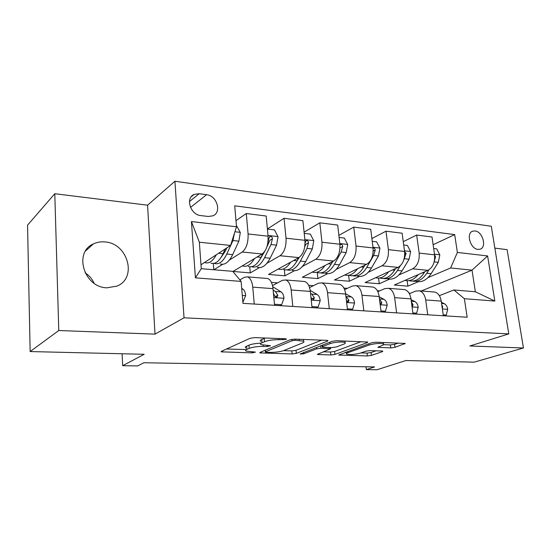 <?xml version="1.0" encoding="UTF-8"?>
<svg xmlns="http://www.w3.org/2000/svg" width="551" height="551" viewBox="0 0 551 551"><rect width="100%" height="100%" fill="white"/><g stroke="black" fill="none" stroke-linecap="round" stroke-linejoin="round"><path stroke-width="0.83" d="M286.134 339.375L286.382 338.955L285.397 338.782L254.796 337.625L250.147 338.28L221.419 351.324L221.199 351.834L252.227 352.874L255.423 352.103L245.987 351.083C245.174 350.601 245.47 350.043 246.862 349.41L249.245 348.377C252.902 347.034 257.606 346.379 263.344 346.414L267.152 346.531L270.465 345.711L261.016 344.637C260.148 344.113 260.471 343.507 261.987 342.825L264.508 341.723C268.365 340.304 273.213 339.63 279.068 339.685L286.134 339.375M104.876 241.923C100.764 241.545 96.942 242.206 93.401 243.914C73.338 252.275 84.007 287.484 106.894 287.822L116.991 286.1C137.592 278.069 127.825 243.087 104.876 241.923M475.045 230.938L472.689 231.172C465.836 233.128 470.375 248.969 477.951 249.403L480.169 249.176C487.056 247.227 482.607 231.51 475.045 230.938M390.755 347.901L394.957 347.337L405.205 343.445L375.906 342.199L371.546 342.798L338.707 355.037L367.379 355.953L371.408 355.416L382.291 351.683L382.828 351.152L381.809 350.987L370.038 350.622L365.885 351.18L360.506 353.074C354.789 354.568 350.147 354.906 346.586 354.079C345.98 353.701 346.393 353.239 347.819 352.709L369.198 345.009C375.114 343.418 379.908 343.053 383.558 343.927C384.212 344.354 383.723 344.871 382.091 345.463L377.862 347.323L390.755 347.901L390.383 344.933L394.578 344.361L398.359 343.046M58.778 330.524L155.003 334.14L147.572 205.192L54.79 193.718L58.778 330.524L30.147 351.559L144.19 354.286L122.666 365.692L137.633 365.933L143.901 362.737L374.556 366.938L366.346 369.597L376.912 369.762L405.929 360.533L474.122 362.159L523.45 347.991L507.113 249.651L494.846 248.136M155.003 334.14L184.02 317.796L508.78 333.885L469.851 345.973L523.45 347.991M327.521 341.159L327.955 340.559L326.709 340.339L294.702 339.134L290.15 339.767L260.093 352.378L259.796 352.888L292.126 353.942L296.328 353.37L327.521 341.159L327.439 340.408M336.565 340.711L367.751 342.047L367.228 342.632L334.946 354.417L330.834 354.975L317.314 354.458L330.655 348.7L320.971 348.232L316.68 348.824L303.835 353.776L300.033 354.038L332.108 341.331L336.565 340.711M30.147 351.559L27.55 225.152L54.79 193.718M200.819 215.579L208.25 216.481L212.968 215.813C221.991 212.314 216.901 195.584 206.591 194.696L199.207 193.69L194.117 194.407C185.129 198.009 190.432 214.862 200.819 215.579M184.02 317.796L174.929 181.238L491.292 226.254L508.78 333.885M241.111 281.396L195.405 277.849L191.424 221.55L236.496 226.785L230.594 245.429L199.352 242.226L201.273 268.695L232.729 271.34L241.111 281.396L242.963 303.346L467.158 317.238L464.362 298.704L453.886 289.964L475.355 291.775L472.021 270.162L450.628 267.965L428.017 277.594M433.12 244.72L454.685 234.609L234.726 205.819L236.496 226.785M454.685 234.609L457.378 252.434L487.614 255.946L494.832 301.066L464.362 298.704M147.572 205.192L174.929 181.238M366.009 366.78L366.346 369.597M122.102 353.756L122.666 365.692M230.594 245.429L200.991 264.79M410.35 293.29L409.083 293.194M379.646 290.88L377.325 290.701M347.371 288.345L343.886 288.077M313.402 285.68L308.636 285.308M277.608 282.87L271.416 282.381M421.336 290.969L472.021 270.162L487.614 255.946M418.361 281.706L407.878 286.162L407.148 280.707M403.263 241.669L416.652 235.057L432.012 236.999L434.574 254.831C435.09 262.269 432.9 267.442 428.01 270.334L394.316 285.025L407.878 286.162M416.652 235.057L419.166 253.102C419.662 260.637 417.486 265.878 412.644 268.819L398.89 274.977M389.564 279.15L379.281 283.758L378.571 278.103M371.884 238.549L385.989 231.179L402.12 233.225L404.586 251.47C405.068 259.094 402.905 264.397 398.104 267.387L365.079 282.56L379.281 283.758M385.989 231.179L388.393 249.658C388.854 257.379 386.712 262.758 381.96 265.796L368.33 272.242M359.383 276.478L349.327 281.237L348.638 275.376M338.872 235.373L353.756 227.108L370.72 229.25L373.061 247.943C373.509 255.754 371.381 261.202 366.684 264.287L334.436 279.984L349.327 281.237M353.756 227.108L356.029 246.035C356.456 253.949 354.348 259.473 349.713 262.613L336.227 269.391M327.714 273.668L317.92 278.592L317.273 272.593M304.097 232.157L319.821 222.818L337.687 225.077L339.898 244.231C340.304 252.241 338.218 257.84 333.637 261.029L302.292 277.277L317.92 278.592M319.821 222.818L321.956 242.22C322.335 250.34 320.276 256.022 315.771 259.266L302.465 266.415M294.448 270.713L284.943 275.817L284.35 269.77M267.4 228.947L284.047 218.292L302.892 220.675L304.951 240.319C305.309 248.535 303.27 254.3 298.835 257.599L268.523 274.439L284.943 275.817M284.047 218.292L286.024 238.197C286.362 246.531 284.35 252.379 279.998 255.74L266.898 263.309M259.459 267.607L250.285 272.903L249.748 266.78M235.98 220.682L246.29 213.519L266.188 216.033L268.075 236.193C268.385 244.63 266.402 250.56 262.131 253.983L233.011 271.45L250.285 272.903M246.29 213.519L248.088 233.955C248.363 242.509 246.414 248.535 242.24 252.021L229.381 260.079M222.611 264.322L213.933 269.756M239.857 279.887L244.403 277.27L247.606 276.877C250.402 278.069 252.124 281.492 252.757 287.147L254.245 304.049M272.504 285.576L282.381 280.335L285.728 279.97C288.662 281.148 290.48 284.488 291.169 289.991L292.801 306.439M309.552 287.588L318.347 283.235L321.825 282.897C324.876 284.061 326.771 287.326 327.514 292.684L329.278 308.698M344.602 289.633L352.468 285.99L356.049 285.673C359.204 286.823 361.167 290.012 361.952 295.233L363.832 310.84M377.828 291.679L384.867 288.6L388.545 288.311C391.782 289.447 393.813 292.56 394.633 297.65L396.61 312.865M409.372 293.697L415.681 291.086L419.442 290.818C422.755 291.934 424.835 294.978 425.689 299.951L427.755 314.8M439.361 295.68L453.886 289.964M213.809 269.749L213.327 263.461M265.892 278.358L267.69 278.503C270.569 279.694 272.339 283.076 273 288.641L274.563 305.309M302.864 281.361L304.737 281.513C307.74 282.684 309.6 285.983 310.316 291.41L312.018 307.63M337.908 284.206L339.843 284.357C342.949 285.514 344.885 288.738 345.649 294.027L347.474 309.82M371.16 286.899L373.151 287.064C376.354 288.201 378.358 291.348 379.157 296.507L381.092 311.907M402.76 289.468L404.799 289.633C408.084 290.756 410.137 293.835 410.977 298.862L413.002 313.884M432.824 291.906L434.911 292.071C438.259 293.187 440.366 296.19 441.234 301.101L443.341 315.764M450.628 267.965L457.378 252.434M199.352 242.226L191.424 221.55M201.273 268.695L195.405 277.849M494.832 301.066L475.355 291.775M85.074 272.752C89.11 275.424 92.113 278.916 94.09 283.235M265.272 338.018L264.211 338.424L264.508 341.723M260.726 341.386C259.858 340.849 260.175 340.236 261.691 339.54L264.211 338.424M260.885 343.183C255.816 343.376 251.841 344.038 248.969 345.16L249.245 348.377M245.718 347.908C244.913 347.419 245.202 346.855 246.593 346.214L248.969 345.16M226.53 349.003L245.863 349.568M283.49 350.656L291.83 350.897L296.025 350.326L321.653 340.153M295.26 340.277L292.099 340.725L265.61 351.752L265.396 352.11L266.367 352.268L270.238 352.378C275.679 352.392 280.239 351.765 283.923 350.491L302.292 343.046C303.987 342.343 304.393 341.716 303.525 341.172L295.26 340.277L295.15 339.147M361.153 341.641L334.615 351.462L334.946 354.417M323.389 351.813L330.51 352.02L334.615 351.462M343.762 344.148C345.291 343.548 345.704 343.032 345.016 342.591C343.425 341.462 333.692 342.157 330.063 343.659L322.617 346.538L322.197 347.089L323.416 347.295L331.929 347.571L336.227 346.985L343.762 344.148M383.634 344.685L390.383 344.933M360.995 352.902L367.035 353.081L371.064 352.537L376.044 350.808M344.94 352.44L346.4 352.482M216.309 254.769C212.803 261.215 209.049 263.839 205.062 262.648L204.566 262.448M236.386 225.428L240.312 232.522L238.872 241.159L232.674 254.603C228.975 262.118 224.877 265.251 220.386 264.005M225.207 248.956L223.065 253.68C219.401 261.25 215.351 264.411 210.923 263.171M214.167 263.323L214.601 263.495C219.057 264.735 223.121 261.587 226.798 254.039L232.956 240.532L234.306 233.707M226.798 247.916L225.318 251.173L221.068 257.407M242.874 302.292L245.698 295.515C245.347 292.354 244.424 290.225 242.943 289.144L241.696 288.318M254.472 258.577C250.836 264.7 246.938 267.173 242.771 265.988L242.364 265.837M267.407 229.058L274.474 229.884L278.041 236.765L276.574 245.161L270.148 258.205C266.305 265.492 262.028 268.523 257.31 267.276M262.951 253.391L261.043 257.331C257.234 264.673 252.992 267.724 248.336 266.484M251.545 266.698L251.821 266.794C256.504 268.034 260.761 264.997 264.583 257.668L270.975 244.568L272.449 238.735C272.242 237.006 271.409 236.269 269.949 236.537L268.888 238.342L267.745 243.446M264.652 251.497L259.617 259.941M272.449 238.735L269.887 240.319L266.856 246.951M290.646 262.145C286.899 267.993 282.87 270.327 278.558 269.163L278.227 269.046M304.221 233.369L310.316 234.085L313.795 240.78L312.3 248.949L305.681 261.622C301.714 268.702 297.278 271.622 292.361 270.389M298.628 257.716L297.044 260.788C293.104 267.924 288.703 270.865 283.834 269.632M287.023 269.887L287.147 269.921C292.037 271.161 296.452 268.227 300.398 261.112L306.99 248.384L308.505 242.715C308.312 241.056 307.534 240.339 306.163 240.573L305.075 242.929M299.296 257.317L296.3 262.138M308.505 242.715L305.839 244.245L304.751 246.745M324.987 265.52C321.137 271.113 316.997 273.33 312.555 272.173L312.3 272.091M339.113 237.453L344.341 238.066L347.715 244.589L346.207 252.544L339.416 264.859C335.352 271.746 330.772 274.57 325.682 273.337M332.563 261.587L331.213 264.074C327.17 271.002 322.624 273.854 317.576 272.621M320.737 272.903C325.793 274.129 330.352 271.285 334.402 264.377L341.165 252.014L342.708 246.497C342.529 244.892 341.799 244.196 340.504 244.403L339.96 244.816M332.818 261.456L331.261 263.977M274.467 304.269L281.657 304.724L283.985 298.105C283.6 295.026 282.629 292.953 281.072 291.892L272.745 286.734M273.413 293.042L274.219 295.026C274.777 296.528 275.72 297.182 277.057 297.003L277.828 295.281L275.41 291.486L273.131 290.06M274.735 296.052L275.052 296.41M279.798 305.633L281.657 304.724M311.914 306.618L318.113 307.01L320.227 300.557C319.814 297.561 318.795 295.536 317.176 294.496L310.185 290.411M310.978 297.74L313.629 299.51L314.345 297.815L311.811 294.11L310.516 293.346M316.184 307.885L318.113 307.01M347.364 308.842L352.661 309.173L354.589 302.885C354.148 299.958 353.088 297.988 351.414 296.968L345.615 293.752M346.489 301.266L348.294 301.879L348.955 300.219L345.918 296.376M350.677 310.02L352.661 309.173M357.62 268.702C353.687 274.074 349.451 276.189 344.898 275.045L344.706 274.983M372.235 241.331L376.664 241.855L379.949 248.212L378.434 255.967L371.498 267.944C367.338 274.639 362.641 277.373 357.406 276.154M364.838 265.189L363.688 267.194C359.555 273.937 354.885 276.692 349.678 275.466M352.812 275.769C357.985 276.905 362.62 274.143 366.725 267.483L373.633 255.457L375.203 250.085C375.038 248.542 374.343 247.854 373.123 248.04L373.082 248.06M380.968 310.95L385.459 311.232L387.201 305.089C386.747 302.237 385.652 300.316 383.923 299.31L379.198 296.803M380.1 303.994L381.196 304.131L381.809 302.499L379.494 299.207M383.42 312.052L385.459 311.232M388.675 271.719C384.674 276.891 380.355 278.909 375.713 277.773L375.582 277.738M403.711 245.016L407.416 245.45L410.619 251.655L409.09 259.218L402.03 270.878C397.801 277.394 393.001 280.046 387.628 278.834M395.556 268.557L394.599 270.162C390.383 276.726 385.604 279.398 380.266 278.179M383.365 278.496C388.641 279.557 393.345 276.877 397.485 270.438L400.164 265.988M403.814 259.914L406.108 253.501L404.579 251.428M418.264 274.584C414.207 279.571 409.813 281.499 405.088 280.376L405.019 280.356M433.671 248.529L436.709 248.88L439.829 254.941L438.293 262.317L431.13 273.675C426.839 280.025 421.949 282.594 416.466 281.389M424.842 271.712L424.043 272.993C419.766 279.385 414.896 281.974 409.434 280.762M412.506 281.093C417.865 282.091 422.631 279.481 426.798 273.255L428.933 269.852M434.333 261.167L435.545 256.752L434.581 254.879M412.878 312.947L416.625 313.188L418.209 307.189C417.734 304.407 416.611 302.52 414.841 301.542L411.08 299.627M411.983 306.315L412.472 306.273L413.03 304.669L411.411 302.065M414.545 313.98L416.625 313.188M443.211 314.855L446.289 315.048L447.722 309.187C447.226 306.466 446.076 304.627 444.278 303.663L441.399 302.251M442.267 308.291L442.742 306.735L441.792 304.992M444.168 315.813L446.289 315.048M428.01 270.334L412.644 268.819M398.104 267.387L381.96 265.796M366.684 264.287L349.713 262.613M333.637 261.029L315.771 259.266M298.835 257.599L279.998 255.74M262.131 253.983L242.24 252.021M273 288.641L252.757 287.147M268.075 236.193L248.088 233.955M304.951 240.319L286.024 238.197M310.316 291.41L291.169 289.991M339.898 244.231L321.956 242.22M345.649 294.027L327.514 292.684M373.061 247.943L356.029 246.035M379.157 296.507L361.952 295.233M404.586 251.47L388.393 249.658M410.977 298.862L394.633 297.65M434.574 254.831L419.166 253.102M441.234 301.101L425.689 299.951M189.454 201.542L199.207 193.69M190.494 207.424L206.591 194.696M278.958 338.534L279.068 339.685M261.691 339.54L261.987 342.825M267.056 345.47L267.152 346.531M263.24 345.236L263.344 346.414M246.593 346.214L246.862 349.41M252.138 351.875L252.227 352.874M222.652 350.767L222.756 352.089M282.835 338.686L282.945 339.822M296.025 350.326L296.328 353.37M291.83 350.897L292.126 353.942M261.098 351.958L261.202 353.115M291.961 339.313L292.099 340.725M265.458 350.126L265.61 351.752M299.138 339.299L299.255 340.428M367.138 341.889L367.228 342.632M330.51 352.02L330.834 354.975M318.409 353.687L318.506 354.644M329.346 347.488L329.457 348.501M320.71 345.752L320.971 348.232M316.529 347.378L316.68 348.824M303.691 352.358L303.835 353.776M329.904 342.185L330.063 343.659M322.459 345.078L322.617 346.538M378.806 346.627L378.909 347.502M369.039 343.707L369.198 345.009M347.674 351.448L347.819 352.709M382.208 351.008L382.291 351.683M371.064 352.537L371.408 355.416M367.035 353.081L367.379 355.953M339.733 354.321L339.836 355.216M404.51 343.287L404.606 344.024M394.578 344.361L394.957 347.337M240.222 232.35L234.926 231.751M223.065 253.68L218.63 253.253M232.674 254.603L226.798 254.039M238.872 241.159L232.956 240.532M233.955 234.829L234.395 234.533M242.302 295.453L245.636 295.68M241.758 289.061L242.943 289.144M277.952 236.593L268.006 235.47M261.043 257.331L257.165 256.959M270.148 258.205L264.583 257.668M276.574 245.161L270.975 244.568M313.705 240.615L304.875 239.616M297.044 260.788L293.676 260.465M305.681 261.622L300.398 261.112M312.3 248.949L306.99 248.384M347.633 244.43L339.822 243.549M331.213 264.074L328.306 263.791M339.416 264.859L334.402 264.377M346.207 252.544L341.165 252.014M340.001 247.943L342.708 246.497M273.84 297.588L283.93 298.27M275.41 291.486L281.072 291.892M275.252 296.59L277.828 295.281M311.232 300.116L320.179 300.715M311.811 294.11L317.176 294.496M311.832 299.007L314.345 297.815M346.627 302.506L354.541 303.036M346.324 296.596L351.414 296.968M346.517 301.301L348.955 300.219M379.866 248.053L372.979 247.282M363.688 267.194L361.208 266.953M371.498 267.944L366.725 267.483M378.434 255.967L373.633 255.457M373.206 251.084L375.203 250.085M380.197 304.772L387.16 305.24M379.467 298.986L383.923 299.31M380.004 303.25L381.809 302.499M410.536 251.504L404.496 250.822M394.599 270.162L392.498 269.962M402.03 270.878L397.485 270.438M409.09 259.218L404.524 258.736M404.744 254.142L406.108 253.501M439.753 254.789L434.484 254.197M424.043 272.993L422.3 272.821M431.13 273.675L426.798 273.255M438.293 262.317L434.167 261.877M434.746 257.11L435.545 256.752M412.065 306.928L418.175 307.341M411.301 301.28L414.841 301.542M411.824 305.144L413.03 304.669M442.363 308.973L447.688 309.331M441.571 303.463L444.278 303.663M442.081 306.983L442.742 306.735M85.605 250.925L93.401 243.914M472.055 231.461L472.689 231.172M267.69 278.503L247.606 276.877M304.737 281.513L285.728 279.97M339.843 284.357L321.825 282.897M373.151 287.064L356.049 285.673M404.799 289.633L388.545 288.311M434.911 292.071L419.442 290.818M191.218 196.769L194.117 194.407M221.165 351.476L221.199 351.834M265.224 350.229L265.375 351.882M303.346 339.457L303.525 341.172M330.524 347.523L330.655 348.7M344.836 341.028L345.016 342.591M321.998 345.257L322.163 346.779M383.379 342.481L383.558 343.927M346.338 351.931L346.503 353.384M269.584 236.772L269.949 236.537"/></g></svg>

